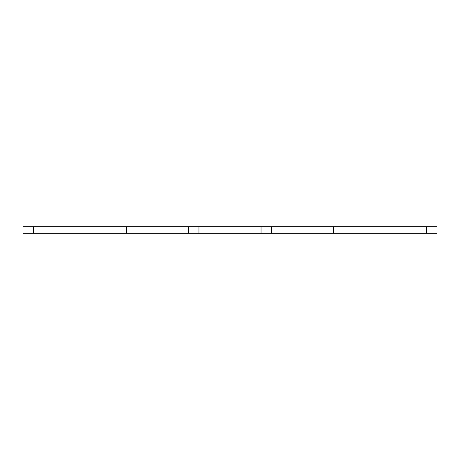 <?xml version="1.0" encoding="UTF-8"?>
<svg xmlns="http://www.w3.org/2000/svg" width="460" height="460" viewBox="0 0 460 460"><rect width="100%" height="100%" fill="white"/><g stroke="black" fill="none" stroke-linecap="round" stroke-linejoin="round"><path stroke-width="0.69" d="M23 233.312L23 226.688L33.35 226.688L33.35 233.312L23 233.312M261.05 233.312L261.05 226.688L271.4 226.688L271.4 233.312L33.35 233.312M126.5 233.312L126.5 226.688L33.35 226.688M188.6 233.312L188.6 226.688L198.95 226.688L198.95 233.312M261.05 226.688L198.95 226.688M426.65 226.688L437 226.688L437 233.312L426.65 233.312L426.65 226.688L333.5 226.688L333.5 233.312L271.4 233.312M426.65 233.312L333.5 233.312M126.5 226.688L188.6 226.688M271.4 226.688L333.5 226.688"/></g></svg>
